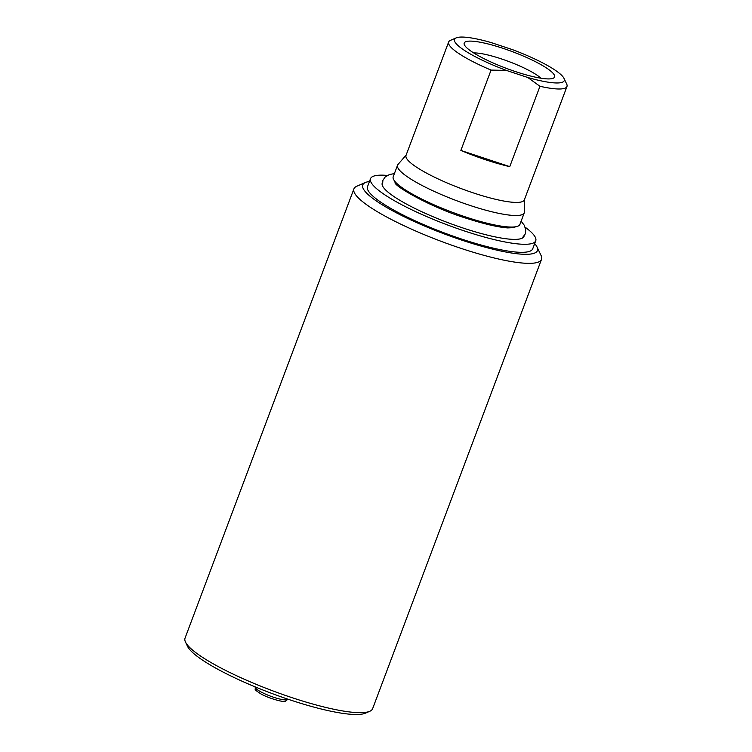 <?xml version="1.0" encoding="UTF-8"?>
<svg xmlns="http://www.w3.org/2000/svg" width="752" height="752" viewBox="0 0 752 752"><rect width="100%" height="100%" fill="white"/><g stroke="black" fill="none" stroke-linecap="round" stroke-linejoin="round"><path stroke-width="1.13" d="M527.829 77.512A58.609 10.791 -159.4 0 0 563.991 78.377A58.609 10.791 -159.4 0 0 512.413 49.623L490.962 42.516A58.609 10.791 -159.4 0 0 456.22 37.863L450.457 40.364A63.206 11.637 -159.4 0 0 448.643 42.009L406.014 155.429A63.206 11.637 -159.4 0 0 406.484 158.23A63.206 11.637 -159.4 0 0 467.377 190.858A63.206 11.637 -159.4 0 0 524.332 199.91L566.97 86.48A63.206 11.637 -159.4 0 1 539.964 86.283L509.762 166.634A63.206 11.637 -159.4 0 1 460.863 150.438L491.065 70.086L506.378 70.406L527.829 77.512L539.964 86.283M509.762 166.634L460.863 150.438M563.991 78.377L566.688 84.045A63.206 11.637 -159.4 0 1 566.97 86.48M491.065 70.086A63.206 11.637 -159.4 0 1 448.643 42.009M540.923 78.208A39.254 7.229 20.6 0 0 508.822 61.532A39.254 7.229 20.6 0 0 473.694 52.931M464.576 45.167A48.26 8.883 -159.4 0 1 464.435 44.894A48.26 8.883 -159.4 0 1 503.464 48.485A48.26 8.883 -159.4 0 1 554.215 74.862A48.26 8.883 -159.4 0 1 553.19 78.255A48.26 8.883 -159.4 0 1 506.82 68.535A48.26 8.883 -159.4 0 1 464.576 45.167M521.108 221.21L524.172 225.13L525.808 229.886L525.3 233.91L522.217 238.017A75.125 13.827 -159.4 0 1 521.446 238.497M524.078 236.147A75.726 13.94 -159.4 0 1 521.841 238.337A75.726 13.94 -159.4 0 1 449.076 223.09A75.726 13.94 -159.4 0 1 382.806 186.43A75.726 13.94 -159.4 0 1 382.58 185.988A75.726 13.94 -159.4 0 1 382.336 182.868M382.768 186.374A75.125 13.827 -159.4 0 1 382.505 185.5L382.89 180.377L385.156 177.021L389.517 174.511L394.405 173.59M525.187 227.236A88.247 16.253 -159.4 0 1 535.086 236.861A88.247 16.253 -159.4 0 1 535.734 240.772A88.247 16.253 -159.4 0 1 456.201 228.138A88.247 16.253 -159.4 0 1 371.168 182.576A88.247 16.253 -159.4 0 1 370.52 178.666A88.247 16.253 -159.4 0 1 387.374 175.432M535.734 240.772L532.717 248.809A88.247 16.253 -159.4 0 1 453.183 236.175A88.247 16.253 -159.4 0 1 368.151 190.613A88.247 16.253 -159.4 0 1 367.493 186.703L370.52 178.666M534.681 243.582A93.304 17.183 -159.4 0 1 536.759 246.449A93.304 17.183 -159.4 0 1 537.031 246.994A93.304 17.183 -159.4 0 1 461.578 240.057A93.304 17.183 -159.4 0 1 363.451 189.053A93.304 17.183 -159.4 0 1 365.444 182.492A93.304 17.183 -159.4 0 1 369.458 181.486M537.031 246.994L541.073 255.492A100.204 18.452 -159.4 0 1 541.515 259.355A100.204 18.452 -159.4 0 1 451.219 245.011A100.204 18.452 -159.4 0 1 354.671 193.283A100.204 18.452 -159.4 0 1 353.929 188.846A100.204 18.452 -159.4 0 1 356.805 186.233L365.444 182.492M541.515 259.355L372.625 708.685A100.204 18.452 -159.4 0 1 369.749 711.298A100.204 18.452 -159.4 0 1 273.474 691.126A100.204 18.452 -159.4 0 1 185.772 642.612A100.204 18.452 -159.4 0 1 185.481 642.029A100.204 18.452 -159.4 0 1 185.03 638.175L353.929 188.846M369.749 711.298L365.425 713.169A96.754 17.813 -159.4 0 1 272.459 693.682A96.754 17.813 -159.4 0 1 187.784 646.842A96.754 17.813 -159.4 0 1 187.492 646.288L185.481 642.029M506.378 70.406A58.609 10.791 -159.4 0 1 456.22 37.863M524.473 199.534L524.417 211.961A67.68 12.464 -159.4 0 1 524.266 212.816A67.68 12.464 -159.4 0 1 463.279 203.125A67.68 12.464 -159.4 0 1 398.062 168.185A67.68 12.464 -159.4 0 1 397.564 165.186A67.68 12.464 -159.4 0 1 398.005 164.444L406.155 155.062M524.266 212.816L519.933 224.359A67.68 12.464 -159.4 0 1 513.531 227.01A67.68 12.464 -159.4 0 1 452.187 212.214A67.68 12.464 -159.4 0 1 396.285 182.933A67.68 12.464 -159.4 0 1 393.719 179.728A67.68 12.464 -159.4 0 1 393.221 176.729L397.564 165.186M287.715 699.106L287.678 699.2A17.352 3.196 -159.4 0 1 272.045 696.719A17.352 3.196 -159.4 0 1 255.323 687.76A17.352 3.196 -159.4 0 1 255.191 686.99L255.229 686.905M287.678 699.2C286.221 701.033 284.942 701.729 283.842 701.287C282.094 701.983 268.126 698.091 260.859 693.88C252.606 688.4 255.981 690.167 255.191 686.99M515.336 226.822L514.255 227.724M395.054 181.608L395.27 183.009M514.678 227.602L507.581 227.912C497.627 227.142 483.931 223.946 466.503 218.324C430.37 207.355 393.888 185.716 395.016 182.604L395.026 182.623"/></g></svg>
